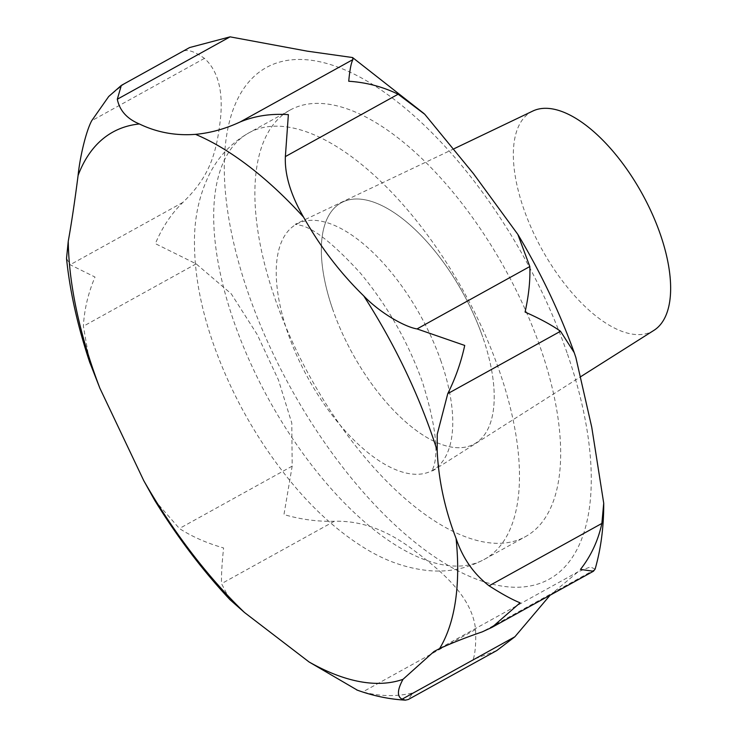 <?xml version="1.0" encoding="UTF-8"?>
<svg xmlns="http://www.w3.org/2000/svg" width="737" height="737" viewBox="0 0 737 737"><rect width="100%" height="100%" fill="white"/><g stroke="black" fill="none" stroke-linecap="round" stroke-linejoin="round"><path stroke-width="0.55" stroke-dasharray="3.69 2.76" d="M66.523 258.457L70.162 264.749L95.009 277.048C88.118 293.308 84.248 309.706 83.392 326.233L89.564 361.849M496.756 650.568L473.154 659.56C475.301 653.157 476.102 643.143 475.558 629.527C472.233 596.426 441.196 570.493 410.398 547.757C385.221 529.313 359.849 520.488 334.303 521.271C317.647 521.713 300.871 519.474 283.966 514.573L292.174 466.143L291.797 423.121L278.457 379.997L257.25 334.598L231.243 293.805L196.153 263.855L155.369 243.652C162.204 227.365 171.389 213.601 182.923 202.371C209.898 176.465 216.337 153.388 220.326 120.094C223.468 91.443 218.18 70.863 204.444 58.38C195.535 52.078 188.783 49.554 184.195 50.807L189.612 47.555M154.641 500.22L179.404 528.512C191.952 536.619 206.692 543.105 223.606 547.959C221.975 563.114 221.284 575.007 221.533 583.649L229.612 599.292M275.076 298.807A243.597 111.351 -118.9 0 0 525.674 536.518A243.597 111.351 -118.9 0 0 540.461 347.901A243.597 111.351 -118.9 0 0 289.862 110.191A243.597 111.351 -118.9 0 0 275.076 298.807M332.755 309.476A137.718 62.949 61.1 0 1 342.622 202.067A137.718 62.949 61.1 0 1 482.79 337.233A137.718 62.949 -118.9 0 0 342.613 202.067A137.718 62.949 -118.9 0 0 332.755 309.476A137.718 62.949 -118.9 0 0 475.89 443.001A137.718 62.949 -118.9 0 0 482.79 337.233A137.718 62.949 61.1 0 1 475.89 443.001A137.718 62.949 61.1 0 1 332.755 309.476M532.713 111.094A125.318 57.283 -118.9 0 0 523.731 208.82A125.318 57.283 -118.9 0 0 653.977 330.323M122.167 84.866L123.834 84.193L108.707 96.492M357.381 690.182L362.788 691.905C379.739 696.447 396.405 696.787 412.794 692.946L408.307 699.496M595.128 569.093L590.291 566.919L578.048 571.829L550.097 595.22M567.048 352.82A292.405 133.655 -118.9 0 0 316.44 61.088A292.405 133.655 -118.9 0 0 248.498 293.888A292.405 133.655 -118.9 0 0 499.096 585.62A292.405 133.655 -118.9 0 0 567.048 352.82M292.174 466.143L179.404 528.512M233.896 321.581A243.597 111.351 -118.9 0 0 484.495 559.291A243.597 111.351 -118.9 0 0 499.281 370.683A243.597 111.351 -118.9 0 0 248.682 132.973A243.597 111.351 -118.9 0 0 233.896 321.581M441.095 361.471A140.629 64.285 -118.9 0 0 297.96 223.44A140.629 64.285 -118.9 0 0 287.891 333.124A140.629 64.285 -118.9 0 0 434.056 469.469A140.629 64.285 -118.9 0 0 441.095 361.471M204.444 58.38L91.683 120.757M182.923 202.371L70.162 264.749M196.153 263.855L83.392 326.233M334.303 521.271L221.533 583.649M475.558 629.527L362.788 691.905M594.989 569.508L482.219 631.876M424.07 113.609L424.77 114.299M573.976 351.936L574.234 352.673M289.862 110.191L248.682 132.973C231.75 142.683 218.825 156.115 209.925 173.259C199.23 194.559 194.08 218.17 194.467 244.104C194.761 275.481 201.044 308.683 213.306 343.718C231.372 394.645 257.388 440.873 291.355 482.394C314.073 509.93 338.265 531.681 363.931 547.646C384.926 560.848 406.833 568.54 429.653 570.705C448.944 572.299 467.23 568.494 484.495 559.291L525.674 536.518M454.296 148.616L295.215 224.288L300.549 225.356C313.925 228.295 333.787 244.122 360.144 272.828C387.211 305.238 408.022 341.775 422.568 382.429C434.996 422.568 438.745 450.51 433.807 466.263L431.882 471.348L580.857 376.589M434.019 651.49L578.038 571.82"/><path stroke-width="1.11" d="M550.097 595.22L514.859 636.796L496.756 650.568L408.307 699.496L405.424 700.15L402.098 699.173C396.939 696.529 397.234 689.915 402.992 679.33L434.019 651.49L439.611 648.578C452.113 642.894 466.318 637.33 482.219 631.876L491.911 627.399L520.101 602.811C512.114 599.605 501.777 593.939 489.101 585.814C473.698 573.957 462.689 558.167 456.074 538.443C444.862 509.368 438.561 480.1 437.179 450.62L437.244 434.24L447.764 393.641C455.402 378.376 461.058 362.309 464.725 345.441L417.041 328.923C404.991 327.062 379.896 312.893 363.737 295.906C340.236 272.966 320.18 246.711 303.561 217.148C290.673 194.817 284.602 174.623 285.366 156.585L288.37 114.64C270.903 113.443 254.836 115.884 240.17 121.955C225.356 128.846 210.469 132.982 195.526 134.355C175.535 135.866 156.824 132.402 139.376 123.963C126.976 118.786 119.624 110.532 117.312 99.228L121.319 85.418L189.612 47.555L230.082 36.85L307.347 51.175L352.572 57.541L352.94 59.577C351.19 62.581 349.789 69.803 348.73 81.254C366.197 82.378 382.66 86.699 398.127 94.216L424.77 114.29L473.467 173.674L517.853 234.421L529.811 266.545C530.373 280.014 528.798 295.187 525.085 312.055C539.945 318.67 551.764 325.072 560.525 331.263L574.243 352.673L575.873 357.565L591.747 427.22L603.723 503.214L601.871 523.436C598.14 540.645 591 555.974 580.461 569.425L593.423 571.249L595.128 569.093C600.959 548.641 603.824 526.679 603.723 503.214M89.564 361.849L99.882 388.215L143.761 480.662L154.641 500.22C177.442 537.236 202.555 570.392 229.972 599.669L244.472 612.475L309.033 661.946L357.381 690.182M121.319 85.418L108.707 96.492L91.683 120.757C85.953 131.407 79.882 157.322 78.094 175.434C74.778 201.312 71.498 223.247 68.255 241.239L66.523 258.457C69.969 291.916 77.79 326.795 89.978 363.101M580.857 376.589L653.977 330.323A125.318 57.283 -118.9 0 0 660.251 234.08A125.318 57.283 -118.9 0 0 532.713 111.094L454.296 148.616M437.179 450.62A310.12 141.753 -118.9 0 0 431.891 434.701A310.12 141.753 -118.9 0 0 363.737 295.906M68.255 241.239A310.12 141.753 -118.9 0 0 94.041 372.194A310.12 141.753 -118.9 0 0 99.882 388.215M143.761 480.662A310.12 141.753 -118.9 0 0 244.472 612.475M309.033 661.946A310.12 141.753 -118.9 0 0 402.992 679.33M439.611 648.578A310.12 141.753 -118.9 0 0 456.074 538.443M398.127 94.216L285.366 156.585M529.811 266.545L417.041 328.923M352.94 59.577L240.17 121.955M230.082 36.85L117.312 99.228M514.859 636.796L402.098 699.173M601.871 523.436L489.101 585.814M560.525 331.263L447.764 393.641M139.376 123.963A310.12 141.753 -118.9 0 0 78.094 175.434M303.561 217.148A310.12 141.753 -118.9 0 0 195.526 134.355M352.572 57.541L424.07 113.609M517.853 234.412C540.811 272.727 559.604 312.147 574.234 352.673M491.911 627.399L593.423 571.249M356.717 689.943C372.802 695.811 389.035 699.22 405.424 700.15"/></g></svg>
